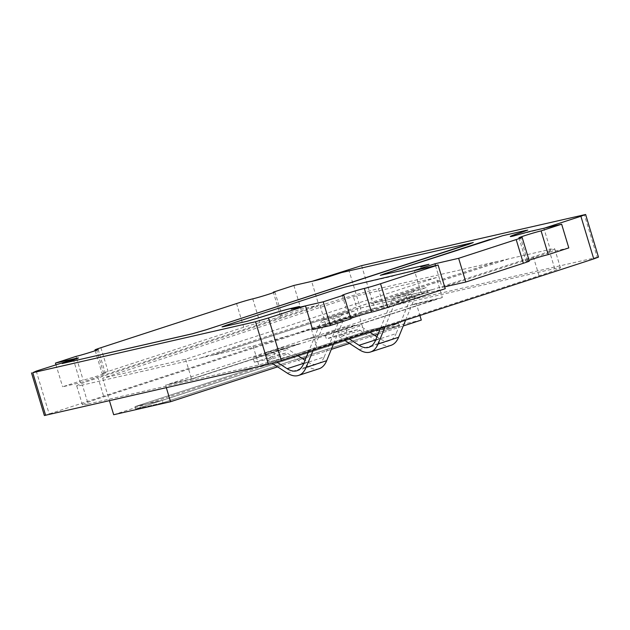 <?xml version="1.0" encoding="UTF-8"?>
<svg xmlns="http://www.w3.org/2000/svg" width="630" height="630" viewBox="0 0 630 630"><rect width="100%" height="100%" fill="white"/><g stroke="black" fill="none" stroke-linecap="round" stroke-linejoin="round"><path stroke-width="0.47" stroke-dasharray="3.15 2.36" d="M134.97 406.626L162.217 400.397L398.57 323.442L371.322 329.679L134.97 406.626L135.686 408.996L162.934 402.767L399.286 325.812L398.57 323.442L162.217 400.397L162.934 402.767L135.686 408.996L372.039 332.049L135.686 408.996L134.97 406.626L371.322 329.679L372.039 332.049L399.286 325.812L372.039 332.049L371.322 329.679L398.57 323.442L399.286 325.812L162.934 402.767L162.217 400.397L134.97 406.626M436.338 277.609L353.398 296.588L102.659 378.228L185.598 359.25L436.338 277.609L442.355 297.525L416.28 303.487L419.903 315.488M113.676 414.729L364.416 333.097L353.398 296.588M102.659 378.228L109.447 400.727M364.416 333.097L421.297 320.079M185.598 359.25L191.607 379.158L442.355 297.525M191.607 379.158L165.54 385.127L166.328 387.71M277.594 366.865L302.62 358.722M306.141 357.572L331.301 349.382M349.532 343.445L374.551 335.302M378.071 334.152L403.239 325.962M416.28 303.487L412.17 304.825L435.873 299.407L328.994 334.199L305.298 339.625L264.198 353.005L280.082 348.177L300.226 343.57L193.355 378.362L165.54 385.127M169.651 383.788L264.198 353.005M305.298 339.625L412.17 304.825M328.994 334.199L305.314 339.672M435.873 299.407L329.01 334.246M412.185 304.873L435.881 299.455M193.355 378.362L169.667 383.835M300.226 343.57L193.363 378.409M280.082 348.177L300.242 343.618M267.75 352.194L280.098 348.225M264.206 353.052L267.766 352.241M293.863 285.461L301.022 309.173L280.468 315.858A12.387 0.472 163.2 0 1 282.051 315.622A12.387 0.472 163.2 0 1 273.325 318.741A12.387 0.472 163.2 0 1 259.914 322.552A12.387 0.472 -16.8 0 0 243.716 327.253L108.069 371.416A12.387 0.472 -16.8 0 0 102.131 373.645A12.387 0.472 -16.8 0 0 103.722 373.409A12.387 0.472 163.2 0 1 105.304 373.173A12.387 0.472 163.2 0 1 96.571 376.283A12.387 0.472 163.2 0 1 83.168 380.095L62.614 386.788L80.388 382.725L73.245 359.068M280.468 315.858L273.444 292.603M341.673 272.538L331.411 275.932A12.387 0.472 163.2 0 1 315.205 280.634L311.653 281.445L318.796 305.101L301.022 309.173M473.287 242.582L341.68 272.585M78.372 357.974L78.38 358.021A12.387 0.472 -16.8 0 1 72.45 360.242L62.173 363.589M55.944 364.699L62.614 386.788M76.009 356.391L76.569 358.257M76.584 358.305L83.168 380.095M298.943 306.637L291.265 309.188M226.792 325.127L222.043 326.907M312.622 329.592L421.549 294.123L414.406 270.467L400.192 273.719L391.97 276.397L344.571 287.241L331.616 291.005M414.406 270.467L414.934 270.301M428.424 264.474L420.745 267.033M385.048 273.609L380.3 275.389M502.827 235.714L489.864 239.479M527.79 230.107L526.523 230.296M435.511 265.592L442.102 287.438L551.029 251.968L543.887 228.312L513.159 236.14A22.302 0.858 163.2 0 1 510.3 236.565A22.302 0.858 163.2 0 1 510.308 236.541L510.3 236.565M543.887 228.312L544.414 228.147M312.173 281.279L311.653 281.445M80.388 382.725L318.796 305.101M44.368 415.509L361.518 312.023L348.65 269.404M598.5 257.111L597.232 257.3L584.364 214.68M361.604 265.639L374.472 308.259L597.232 257.3M374.472 308.259L361.518 312.023M88.145 404.003L258.765 364.967L317.087 348.043L539.059 275.782A44.604 1.709 -16.8 0 0 560.424 267.766A44.604 1.709 -16.8 0 0 554.723 268.616L384.103 307.653A44.604 1.709 -16.8 0 0 325.781 324.576L103.808 396.845A44.604 1.709 -16.8 0 0 82.443 404.854A44.604 1.709 -16.8 0 0 88.145 404.003L82.42 385.04L253.039 346.004L311.362 329.08L317.087 348.043M258.765 364.967L253.039 346.004M82.42 385.04A44.604 1.709 163.2 0 1 76.718 385.891A44.604 1.709 163.2 0 1 98.083 377.882L103.808 396.845M325.781 324.576L320.056 305.613L98.083 377.882M320.056 305.613A44.604 1.709 163.2 0 1 378.378 288.69L384.103 307.653M311.362 329.08L533.334 256.812A44.604 1.709 -16.8 0 0 554.699 248.803A44.604 1.709 -16.8 0 0 548.998 249.653L378.378 288.69M350.815 318.386A12.387 0.472 -16.8 0 0 349.366 319.071A12.387 0.472 -16.8 0 0 350.949 318.835M445.245 288.705L421.549 294.123M529.058 260.3A12.387 0.472 -16.8 0 0 526.113 261.521A12.387 0.472 -16.8 0 0 527.696 261.285L520.545 237.581M568.803 247.905L551.029 251.968M442.102 287.438L444.685 286.847M529.287 261.048A12.387 0.472 -16.8 0 0 527.696 261.285M200.907 357.934L496.865 261.576M412.075 296.297L350.461 310.393L212.759 355.225M508.709 258.867L371.007 303.699L432.621 289.603M200.891 357.887L496.849 261.529M350.461 310.393L212.743 355.178M412.059 296.25L350.445 310.346M371.007 303.699L432.613 289.556M508.694 258.82L370.999 303.652M303.636 363.683L324.19 356.989A34.689 16.963 72 0 1 317.567 364.022A34.689 16.963 72 0 1 316.843 364.227A34.689 16.963 72 0 1 307.716 362.014L305.03 360.281M297.423 355.367L288.091 349.335A14.868 7.269 -108 0 0 284.177 348.382L273.53 350.823L274.964 355.564L285.611 353.123A9.915 4.843 72 0 1 288.217 353.761L307.842 366.44A39.651 19.388 -108 0 0 318.276 368.967A39.651 19.388 -108 0 0 319.103 368.739M313.134 350.248L322.686 326.931A9.915 4.843 72 0 1 324.576 324.923A9.915 4.843 72 0 1 324.781 324.867L335.247 322.473L333.821 317.733L323.348 320.127A14.868 7.269 -108 0 0 323.04 320.213A14.868 7.269 -108 0 0 320.205 323.221L308.519 351.753M324.19 356.989L340.759 316.536L320.205 323.221M333.687 343.563L343.24 320.237A9.915 4.843 72 0 1 345.13 318.229A9.915 4.843 72 0 1 345.334 318.174L355.8 315.78L354.375 311.039L343.901 313.433A14.868 7.269 -108 0 0 343.594 313.519A14.868 7.269 -108 0 0 340.759 316.536M276.814 362.022L267.537 356.029A14.868 7.269 -108 0 0 263.623 355.076L252.976 357.509L254.41 362.25L265.057 359.817A9.915 4.843 72 0 1 267.663 360.447L272.184 363.368M252.976 357.509L273.53 350.823M354.375 311.039L333.821 317.733M335.247 322.473L355.8 315.78M254.41 362.25L274.964 355.564M405.626 320.142L415.17 296.825A9.915 4.843 72 0 1 417.06 294.808A9.915 4.843 72 0 1 417.265 294.753L427.738 292.359L426.305 287.619L415.839 290.013A14.868 7.269 -108 0 0 415.532 290.099A14.868 7.269 -108 0 0 412.689 293.115L396.12 333.569L375.567 340.263M380.457 328.332L392.136 299.801A14.868 7.269 72 0 1 394.978 296.793A14.868 7.269 72 0 1 395.286 296.706L415.839 290.013M375.732 339.861L379.646 338.593A34.689 16.963 -108 0 0 389.498 340.609A34.689 16.963 -108 0 0 396.12 333.569M369.361 331.947L360.021 325.915A14.868 7.269 -108 0 0 356.107 324.962L345.468 327.403L346.894 332.144L357.541 329.703A9.915 4.843 72 0 1 360.147 330.341L379.772 343.019A39.651 19.388 -108 0 0 391.033 345.319M379.646 338.593L376.968 336.861M348.807 338.641L339.468 332.608A14.868 7.269 -108 0 0 335.554 331.656L324.915 334.089L326.34 338.83L336.987 336.396A9.915 4.843 72 0 1 339.601 337.026L344.334 340.09M385.072 326.828L394.616 303.51A9.915 4.843 72 0 1 396.506 301.502A9.915 4.843 72 0 1 396.719 301.447L407.185 299.053L405.752 294.312L395.286 296.706M345.468 327.403L324.915 334.089M405.752 294.312L426.305 287.619M427.738 292.359L407.185 299.053M346.894 332.144L326.34 338.83M252.764 298.848L259.914 322.552M103.722 373.409L96.697 350.146M100.91 347.713L108.069 371.416M236.557 303.55L243.716 327.253M36.249 371.109L49.116 413.729M554.723 268.616L548.998 249.653M533.334 256.812L539.059 275.782M307.716 362.014L303.802 363.282M323.348 320.127L343.901 313.433M284.177 348.382L263.623 355.076M267.537 356.029L288.091 349.335M324.781 324.867L345.334 318.174M343.24 320.237L322.686 326.931M287.288 373.125L307.842 366.44M267.663 360.447L288.217 353.761M285.611 353.123L265.057 359.817M392.136 299.801L412.689 293.115M360.021 325.915L339.468 332.608M335.554 331.656L356.107 324.962M417.265 294.753L396.719 301.447M415.17 296.825L394.616 303.51M359.218 349.705L379.772 343.019M360.147 330.341L339.601 337.026M357.541 329.703L336.987 336.396M274.9 291.918L282.051 315.622M98.146 349.469L105.304 373.173M95.201 350.69L102.131 373.645M82.443 404.854L76.718 385.891M560.424 267.766L554.699 248.803M342.208 295.368L349.366 319.071M518.955 237.817L526.113 261.521M297.014 370.716L317.567 364.022M323.04 320.213L343.594 313.519M324.576 324.923L345.13 318.229M389.498 340.609L368.952 347.295M415.532 290.099L394.978 296.793M417.06 294.808L396.506 301.502"/><path stroke-width="0.94" d="M109.447 400.727L113.676 414.729L170.557 401.719L166.328 387.71M419.903 315.488L421.297 320.079L403.239 325.962M170.557 401.719L277.594 366.865M302.62 358.722L306.141 357.572M331.301 349.382L349.532 343.445M374.551 335.302L378.071 334.152M62.157 363.541L192.504 333.766L205.467 330.01L473.272 242.534L341.673 272.538L331.396 275.885A12.387 0.472 163.2 0 1 315.189 280.586L293.863 285.461L273.31 292.155A12.387 0.472 163.2 0 1 274.9 291.918A12.387 0.472 163.2 0 1 266.167 295.037A12.387 0.472 163.2 0 1 252.764 298.848A12.387 0.472 -16.8 0 0 236.557 303.55L100.91 347.713A12.387 0.472 -16.8 0 0 94.98 349.941A12.387 0.472 -16.8 0 0 96.563 349.705A12.387 0.472 163.2 0 1 98.146 349.469A12.387 0.472 163.2 0 1 89.421 352.579A12.387 0.472 163.2 0 1 76.009 356.391L55.456 363.085L76.781 358.202A12.387 0.472 163.2 0 1 78.372 357.974A12.387 0.472 163.2 0 1 72.434 360.195L62.157 363.541L192.489 333.719L205.451 329.962M273.444 292.603L273.31 292.155M468.539 244.361L473.272 242.534M205.459 329.986L468.531 244.338M78.356 357.998A12.387 0.472 -16.8 0 0 76.797 358.25L36.249 371.109L32.768 372.7L255.528 321.741L268.396 364.361L44.368 415.509L31.5 372.889M55.456 363.085L55.944 364.699M268.396 364.361L281.35 360.596L268.482 317.977L255.528 321.741M268.482 317.977L305.479 305.936L312.622 329.592L330.396 325.521L350.949 318.835L343.791 295.131A12.387 0.472 163.2 0 1 342.208 295.368A12.387 0.472 163.2 0 1 350.934 292.249A12.387 0.472 163.2 0 1 364.345 288.438A12.387 0.472 -16.8 0 0 380.544 283.736L438.094 265.002L344.563 287.193L331.6 290.958M247.007 321.276L223.303 326.694L247.007 321.276L262.009 316.819A22.302 0.858 163.2 0 1 291.17 308.361L299.47 306.464L291.265 309.188L305.479 305.936M247.007 321.3L262.025 316.866A22.302 0.858 163.2 0 1 291.186 308.409L298.943 306.637M226.784 325.08L222.028 326.86L223.311 326.718M331.608 290.981L226.784 325.104L331.608 290.981M414.934 270.301L434.96 263.781L435.511 265.592M526.515 230.273L502.819 235.691L526.515 230.273L520.986 232.557A22.302 0.858 163.2 0 0 510.308 236.541A22.302 0.858 163.2 0 0 513.143 236.093L529.657 231.517L561.645 224.201L541.091 230.895A12.387 0.472 -16.8 0 0 527.688 234.699A12.387 0.472 -16.8 0 0 518.955 237.817A12.387 0.472 -16.8 0 0 520.545 237.581A12.387 0.472 163.2 0 1 522.128 237.345A12.387 0.472 163.2 0 1 516.191 239.573L458.64 258.308L434.96 263.781M420.73 266.986L428.951 264.309L380.284 275.341L428.424 264.474M489.856 239.455L385.04 273.585L502.811 235.667M520.986 232.557L527.775 230.06M544.414 228.147L580.884 216.271L593.751 258.891L598.5 257.111L585.632 214.491L580.884 216.271M312.173 281.279L361.604 265.639L585.632 214.491M222.028 326.86L223.296 326.671M380.284 275.341L385.032 273.562M510.284 236.518A22.302 0.858 163.2 0 1 520.971 232.509M593.751 258.891L281.35 360.596M291.249 309.141L323.237 301.817L343.791 295.131M364.345 288.438L371.503 312.141A12.387 0.472 -16.8 0 0 361.084 315.031A12.387 0.472 -16.8 0 0 350.815 318.386M323.237 301.817L330.396 325.521M438.094 265.002L445.245 288.705L387.702 307.44A12.387 0.472 -16.8 0 1 371.503 312.141M541.091 230.895L548.25 254.599A12.387 0.472 -16.8 0 0 529.058 260.3M548.25 254.599L568.803 247.905L561.645 224.201M444.685 286.847L465.798 282.012L458.64 258.308M465.798 282.012L523.349 263.277A12.387 0.472 -16.8 0 0 529.287 261.048L522.128 237.345M308.519 351.753L303.636 363.683A34.689 16.963 72 0 1 297.014 370.716A34.689 16.963 72 0 1 296.297 370.912A34.689 16.963 72 0 1 287.162 368.7L276.814 362.022M272.184 363.368L287.288 373.125A39.651 19.388 -108 0 0 297.722 375.661A39.651 19.388 -108 0 0 298.549 375.433A39.651 19.388 -108 0 0 306.117 367.392L313.134 350.248M298.549 375.433L319.103 368.739A39.651 19.388 -108 0 0 326.671 360.699L333.687 343.563M305.03 360.281L297.423 355.367M348.807 338.641L359.092 345.279A34.689 16.963 72 0 0 368.952 347.295A34.689 16.963 72 0 0 375.567 340.263L380.457 328.332M376.968 336.861L369.361 331.947M344.334 340.09L359.218 349.705A39.651 19.388 -108 0 0 370.479 352.012L391.033 345.319A39.651 19.388 -108 0 0 398.601 337.278L405.626 320.142M370.479 352.012A39.651 19.388 -108 0 0 378.047 343.972L385.072 326.828M96.697 350.146L96.563 349.705M45.636 415.32L32.768 372.7M380.544 283.736L387.702 307.44M523.349 263.277L516.191 239.573M303.802 363.282L287.162 368.7M306.117 367.392L326.671 360.699M359.092 345.279L375.732 339.861M398.601 337.278L378.047 343.972M94.98 349.941L95.201 350.69"/></g></svg>

